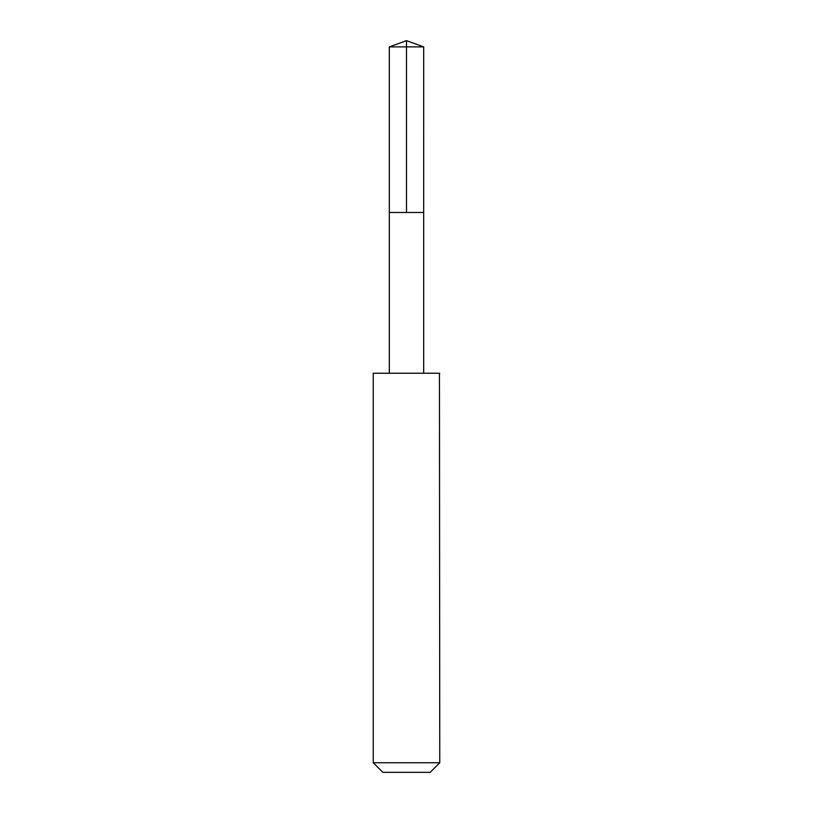 <?xml version="1.0" encoding="UTF-8"?>
<svg xmlns="http://www.w3.org/2000/svg" width="813" height="813" viewBox="0 0 813 813"><rect width="100%" height="100%" fill="white"/><g stroke="black" fill="none" stroke-linecap="round" stroke-linejoin="round"><path stroke-width="1.22" d="M389.325 212.488L423.675 212.488L423.685 46.9L389.315 46.9L389.325 212.488L423.675 212.488L423.675 373.218L389.325 373.218L389.325 212.488M439.447 373.238L373.238 373.238L373.238 762.746L439.762 762.746L439.447 373.238M439.762 762.746L430.158 772.35L382.842 772.35L373.238 762.746M389.315 46.9L406.5 40.65L406.5 212.488M406.5 40.65L423.685 46.9M389.325 373.218L373.238 373.238M423.675 373.218L439.762 373.238"/></g></svg>
